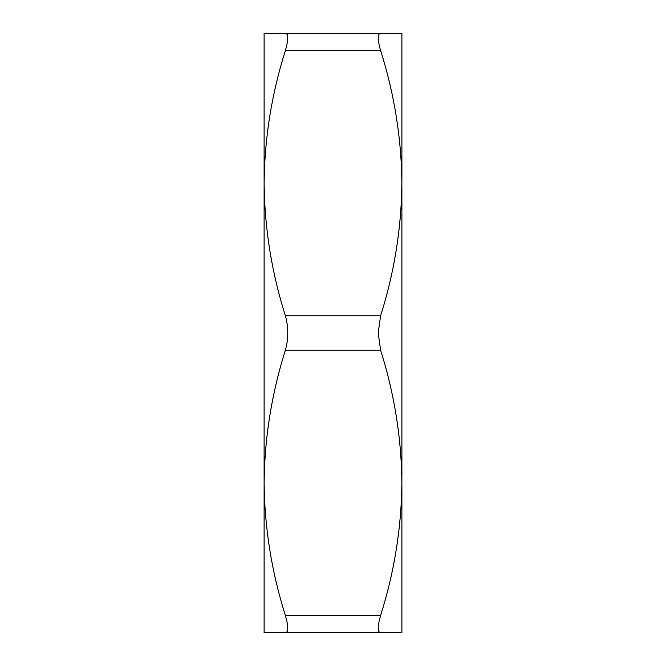 <?xml version="1.0" encoding="UTF-8"?>
<svg xmlns="http://www.w3.org/2000/svg" width="666" height="666" viewBox="0 0 666 666"><rect width="100%" height="100%" fill="white"/><g stroke="black" fill="none" stroke-linecap="round" stroke-linejoin="round"><path stroke-width="1" d="M285.381 33.3L380.619 33.3C377.422 33.725 377.422 39.469 380.619 50.524C394.339 93.906 401.431 138.12 401.898 183.15L401.898 482.85C401.423 527.972 394.322 572.186 380.619 615.476C377.422 626.498 377.422 632.234 380.619 632.7L401.898 632.7L401.898 482.85C401.431 437.82 394.339 393.606 380.619 350.224L285.381 350.224C288.578 338.778 288.578 327.297 285.381 315.776C271.661 272.394 264.569 228.18 264.102 183.15C264.577 138.029 271.678 93.814 285.381 50.524C288.578 39.502 288.578 33.766 285.381 33.3L264.102 33.3L264.102 482.85C264.577 437.728 271.678 393.514 285.381 350.224M380.619 33.3L401.898 33.3L401.898 183.15C401.423 228.272 394.322 272.486 380.619 315.776L378.205 333L380.619 350.224M285.381 615.476C271.661 572.094 264.569 527.88 264.102 482.85L264.102 632.7L285.381 632.7C288.578 632.275 288.578 626.531 285.381 615.476L380.619 615.476M380.619 632.7L285.381 632.7M285.381 315.776L380.619 315.776M380.619 50.524L285.381 50.524"/></g></svg>
